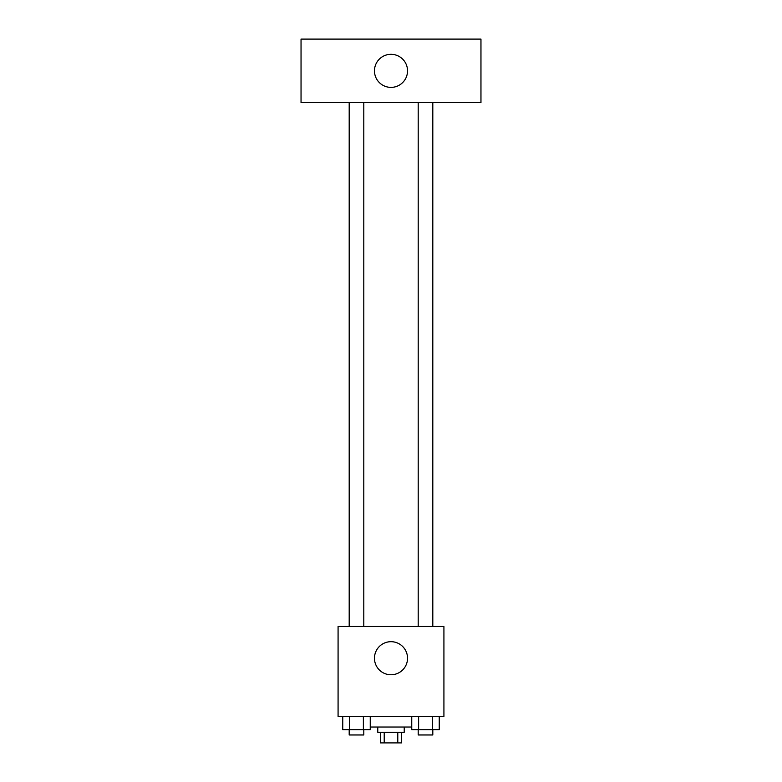 <?xml version="1.0" encoding="UTF-8"?>
<svg xmlns="http://www.w3.org/2000/svg" width="782" height="782" viewBox="0 0 782 782"><rect width="100%" height="100%" fill="white"/><g stroke="black" fill="none" stroke-linecap="round" stroke-linejoin="round"><path stroke-width="1.17" d="M397.784 732.314L397.784 742.9L380.414 742.9L380.414 732.314M397.784 742.9L401.586 742.9L401.586 732.314M404.226 727.025L404.226 732.314L377.774 732.314L377.774 727.025M384.216 732.314L384.216 742.9M370.248 727.025L411.752 727.025M443.922 716.439L338.078 716.439L338.078 626.48L443.922 626.48L443.922 716.439M407.539 658.229A16.539 16.539 0 0 1 382.73 672.549A16.539 16.539 0 0 1 382.73 643.909A16.539 16.539 0 0 1 407.539 658.229M418.204 626.48L418.204 102.598M363.796 102.598L363.796 626.48M480.959 102.598L301.041 102.598L301.041 39.1L480.959 39.1L480.959 102.598M391 54.31A16.539 16.539 0 0 1 405.32 79.119A16.539 16.539 0 0 1 376.68 79.119A16.539 16.539 0 0 1 391 54.31M439.249 716.439L439.249 729.674L411.752 729.674L411.752 716.439M432.378 716.439L432.378 729.674M418.624 716.439L418.624 729.674M432.808 729.674L432.808 734.963L418.204 734.963L418.204 729.674M370.248 716.439L370.248 729.674L342.751 729.674L342.751 716.439M363.376 716.439L363.376 729.674M349.622 716.439L349.622 729.674M363.796 729.674L363.796 734.963L349.192 734.963L349.192 729.674M432.808 626.48L432.808 102.598M349.192 102.598L349.192 626.48"/></g></svg>
